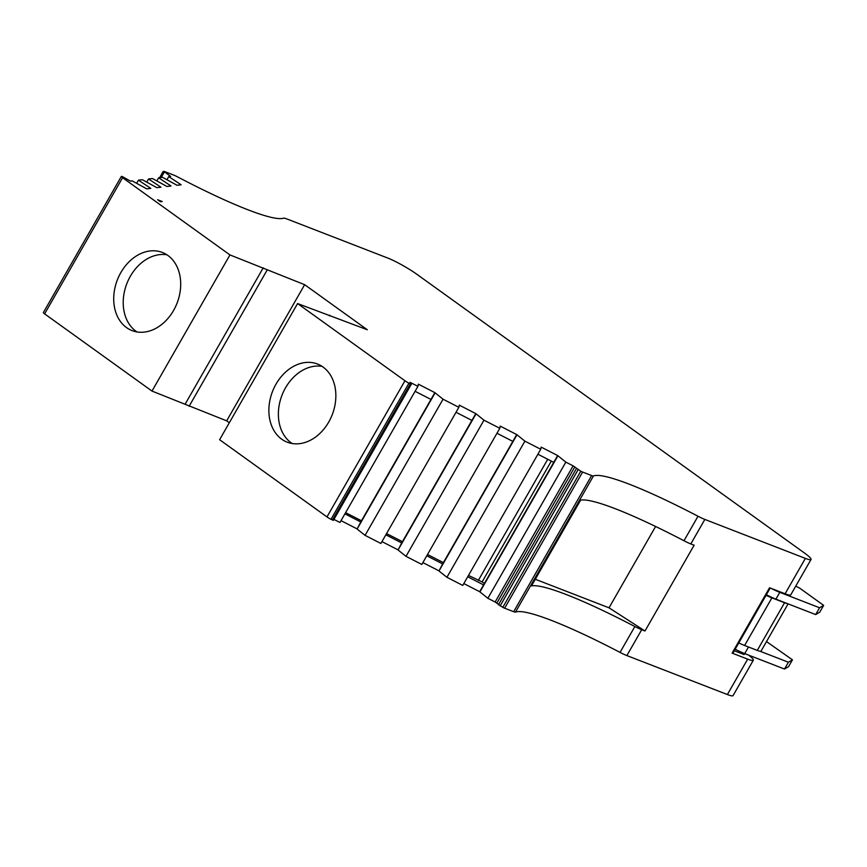 <?xml version="1.0" encoding="UTF-8"?>
<svg xmlns="http://www.w3.org/2000/svg" width="867" height="867" viewBox="0 0 867 867"><rect width="100%" height="100%" fill="white"/><g stroke="black" fill="none" stroke-linecap="round" stroke-linejoin="round"><path stroke-width="1.3" d="M122.117 176.456L130.44 181.116L132.239 180.9L146.74 188.854L150.815 188.377L138.438 180.173L142.34 179.707L156.851 187.662L160.926 187.185L148.539 178.97L152.451 178.515L166.952 186.47L171.027 185.993L158.639 177.778L162.552 177.323L177.052 185.278L181.127 184.79L168.751 176.586L170.582 176.359L163.841 171.395A4.747 0.596 -150.2 0 1 164.871 171.666L173.899 175.156A7.911 0.986 -150.2 0 1 177.41 176.803A158.152 19.822 29.8 0 0 283.52 218.191A15.812 1.983 -150.2 0 1 287.107 219.037L387.636 257.998A23.723 2.969 -150.2 0 1 416.81 274.254L804.706 553.189A23.723 2.969 -150.2 0 1 811.035 559.453A23.723 2.969 -150.2 0 1 805.367 558.391L704.849 519.431A15.812 1.983 -150.2 0 1 698.011 516.244A158.152 19.822 29.8 0 0 629.615 484.339A158.152 19.822 29.8 0 0 593.44 475.972A7.911 0.986 -150.2 0 1 591.641 475.55L582.613 472.049A4.747 0.596 -150.2 0 1 580.782 471.214L573.109 465.861L565.837 462.133L557.654 455.554L541.16 447.101L540.737 449.269L524.903 441.151L516.721 434.573L500.226 426.12L499.804 428.298L483.97 420.181L475.788 413.602L459.293 405.149L458.871 407.317L443.037 399.21L434.855 392.632L418.36 384.168L417.937 386.346L410.069 382.336L411.337 384.233L408.964 383.171A4.747 0.596 -150.2 0 1 404.954 380.765L297.587 303.558L367.315 329.753L304.653 284.69L229.95 254.92L122.594 177.713A4.747 0.596 -150.2 0 1 121.326 176.456A4.747 0.596 -150.2 0 1 121.434 176.413L122.117 176.456M535.297 579.254L609.013 607.821L645.005 630.992L694.12 545.224L690.815 543.934A15.812 1.983 -150.2 0 1 683.976 540.748A158.152 19.822 29.8 0 0 615.581 508.842A158.152 19.822 29.8 0 0 580.619 500.129L531.493 585.897A158.152 19.822 29.8 0 1 566.465 594.621A158.152 19.822 29.8 0 1 634.85 626.527L620.035 652.396A15.812 1.983 29.8 0 0 626.874 655.582L727.391 694.543A23.723 2.969 29.8 0 0 733.059 695.605L753.336 660.199A23.723 2.969 29.8 0 0 748.611 655.127M467.725 576.772L483.58 584.9L479.679 591.706L487.861 598.284L495.133 602.012L502.806 607.366A4.747 0.596 29.8 0 0 504.637 608.211L513.665 611.701A7.911 0.986 29.8 0 0 515.475 612.124A158.152 19.822 -150.2 0 1 551.64 620.49A158.152 19.822 -150.2 0 1 620.035 652.396M126.539 327.607A41.909 32.036 111.2 0 1 118.952 276.183A41.909 32.036 111.2 0 1 162.346 252.449A41.909 32.036 111.2 0 1 167.873 255.451A41.909 32.036 111.2 0 1 175.459 306.864A41.909 32.036 111.2 0 1 132.055 330.598A41.909 32.036 111.2 0 1 126.539 327.607M137.008 331.942A41.909 32.036 111.2 0 1 136.043 331.292A41.909 32.036 111.2 0 1 127.113 282.935A41.909 32.036 111.2 0 1 166.908 254.79M323.033 367.023A41.909 32.036 111.2 0 1 330.62 418.436A41.909 32.036 111.2 0 1 287.215 442.181A41.909 32.036 111.2 0 1 281.699 439.179A41.909 32.036 111.2 0 1 274.113 387.766A41.909 32.036 111.2 0 1 317.506 364.021A41.909 32.036 111.2 0 1 323.033 367.023M322.069 366.362A41.909 32.036 -68.8 0 0 282.274 394.507A41.909 32.036 -68.8 0 0 291.204 442.864A41.909 32.036 -68.8 0 0 292.168 443.525M734.306 650.749L744.081 654.531L744.634 653.577M795.765 586.114L799.732 588.173L823.65 605.372L819.748 612.189L815.684 614.573L775.9 599.151A23.723 2.969 -150.2 0 1 766.374 594.751M766.504 641.58L792.46 659.841L788.396 662.225L760.099 651.258A15.812 1.983 29.8 0 0 761.053 651.106L788.092 603.876M479.679 591.706L463.823 583.578M426.792 555.79L442.647 563.918L438.984 570.995L446.928 577.303L462.761 585.42L540.737 449.269M438.745 570.724L422.89 562.607M385.858 534.82L401.714 542.948L398.051 550.014L405.994 556.332L421.828 564.45L499.804 428.298M397.812 549.754L381.957 541.626M344.925 513.849L360.78 521.977L357.117 529.043L365.061 535.362L380.895 543.468L458.871 407.317M356.879 528.783L341.024 520.655M333.925 519.398L339.972 522.498L417.937 386.346M297.587 303.558L219.611 439.71L326.978 516.916A4.747 0.596 29.8 0 0 330.988 519.322L333.307 520.276M43.458 312.564A4.747 0.596 29.8 0 0 43.35 312.619A4.747 0.596 29.8 0 0 44.618 313.865L151.985 391.071L226.677 420.842L229.321 422.749M770.221 588.021L732.864 653.252L732.116 653.111L747.668 659.148A23.723 2.969 29.8 0 0 753.336 660.199M645.005 630.992L641.688 629.713A15.812 1.983 -150.2 0 1 634.85 626.527M468.483 575.428L482.117 581.93A7.911 0.986 -150.2 0 1 484.447 583.393M427.529 554.501L443.395 562.618M345.608 512.657L361.474 520.764M386.563 533.584L402.44 541.691M609.013 607.821L655.593 526.486M160.362 201.718L157.599 199.735L162.216 201.523L160.362 201.718M415.098 391.31L430.964 399.438L434.855 392.632M456.031 412.28L471.897 420.408L475.788 413.602M496.964 433.262L512.831 441.39L516.721 434.573M537.898 454.232L553.753 462.36L557.654 455.554M811.035 559.453L790.758 594.849A23.723 2.969 -150.2 0 1 785.101 593.787L769.538 587.761L732.116 653.111M487.861 598.284L565.837 462.133M479.917 591.966L557.893 455.814M483.58 584.9L553.753 462.36M551.314 461.103L482.117 581.93M446.928 577.303L524.903 441.151M438.984 570.995L516.96 434.844M442.647 563.918L512.831 441.39M478.324 580.457L547.727 459.272M405.994 556.332L483.97 420.181M398.051 550.014L476.026 413.862M401.714 542.948L471.897 420.408M365.061 535.362L443.037 399.21M357.117 529.043L435.093 392.892M360.78 521.977L430.964 399.438M329.362 315.87L329.753 315.198M226.677 420.842L304.653 284.69M189.114 406.287L267.09 270.136M185.256 403.968L263.232 267.816M151.985 391.071L229.95 254.92M149.655 188.518L150.013 187.89M136.639 183.305L138.438 180.173M159.756 187.315L160.113 186.698M146.751 182.103L148.539 178.97M169.867 186.123L170.225 185.505M156.851 180.91L158.639 177.778M179.968 184.931L180.325 184.313M166.952 179.718L168.751 176.586M823.65 605.372L819.586 607.767L815.684 614.573M819.586 607.767L779.801 592.345A23.723 2.969 -150.2 0 1 771.11 588.368M792.46 659.841L788.558 666.647L784.494 669.031L744.71 653.61A23.723 2.969 -150.2 0 1 735.183 649.21M784.494 669.031L788.396 662.225M766.07 595.282A23.723 2.969 29.8 0 0 771.912 597.84L784.559 602.749A15.812 1.983 29.8 0 0 787.388 603.605M738.782 642.935A23.723 2.969 29.8 0 0 744.612 645.492L757.27 650.402A15.812 1.983 29.8 0 0 760.099 651.258M515.475 612.124L593.44 475.972M747.668 659.148L727.391 694.543M641.688 629.713L626.874 655.582M785.101 593.787L805.367 558.391M690.815 543.934L704.849 519.431M504.637 608.211L582.613 472.049M513.665 611.701L591.641 475.55M502.806 607.366L580.782 471.214M500.086 605.968L578.061 469.816M498.384 604.863L576.36 468.711M496.834 603.118L574.81 466.966M495.133 602.012L573.109 465.861M683.976 540.748L698.011 516.244M332.375 520.027L410.351 383.875M330.988 519.322L408.964 383.171M326.978 516.916L404.954 380.765M44.618 313.865L122.594 177.713M168.946 176.565L169.531 175.535M161.229 177.475L164.188 172.316M159.626 177.659L163.137 171.536M779.801 592.345L775.9 599.151M744.71 653.61L748.492 646.999M757.27 650.402L784.559 602.749M744.612 645.492L771.912 597.84M333.362 520.384L411.337 384.233M43.35 312.619L121.326 176.456M159.604 177.67L163.137 171.493"/></g></svg>
